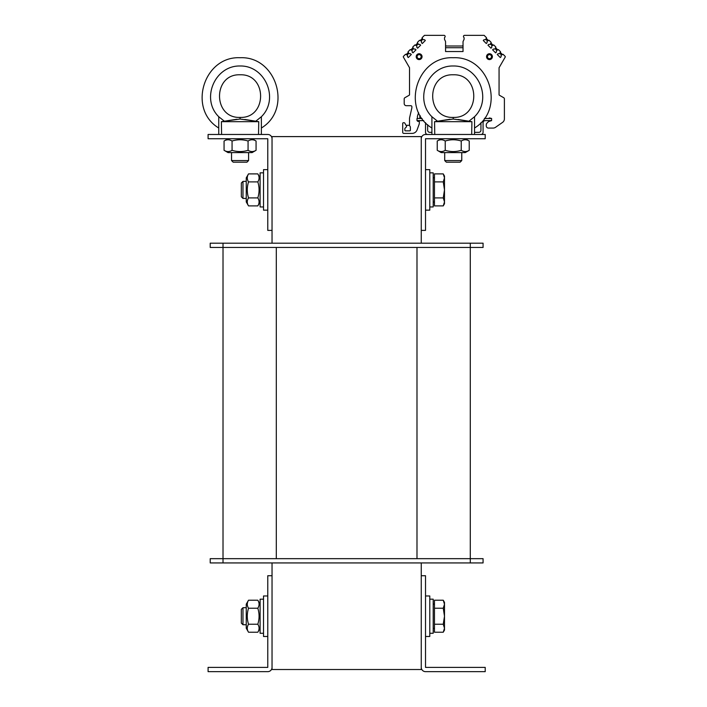 <?xml version="1.0" encoding="UTF-8"?>
<svg xmlns="http://www.w3.org/2000/svg" width="707" height="707" viewBox="0 0 707 707"><rect width="100%" height="100%" fill="white"/><g stroke="black" fill="none" stroke-linecap="round" stroke-linejoin="round"><path stroke-width="1.06" d="M272.036 562.931L272.036 575.728L267.776 575.728L267.776 667.39L208.088 667.39L208.088 671.65L267.776 671.65A4.269 4.269 0 0 0 272.036 667.381L272.036 669.52L421.257 669.52L421.257 667.381A4.269 4.269 0 0 0 425.517 671.65L485.205 671.65L485.205 667.39L425.517 667.39L425.517 575.728L421.257 575.728L421.257 667.381M421.257 138.74L421.257 230.394L425.517 230.394L425.517 138.731L485.205 138.731L485.205 134.471L425.517 134.471A4.269 4.269 0 0 0 421.257 138.74L421.257 136.601L272.036 136.601L272.036 138.74A4.269 4.269 0 0 0 267.776 134.471L208.088 134.471L208.088 138.731L267.776 138.731L267.776 230.394L272.036 230.394L272.036 243.19M421.257 230.394L421.257 243.19M421.257 562.931L421.257 575.728M470.288 562.931L470.288 558.671L483.075 558.671L483.075 562.931L210.218 562.931L210.218 558.671L470.288 558.671L470.288 247.45L483.075 247.45L483.075 243.19L470.288 243.19L470.288 247.45L210.218 247.45L210.218 243.19L470.288 243.19M223.014 562.931L223.014 243.19M272.036 667.381L272.036 575.728M272.036 230.394L272.036 138.74M429.785 210.147L425.517 210.147L429.785 210.147L429.785 169.645L425.517 169.645M425.517 636.477L429.785 636.477L429.785 595.974L425.517 595.974M267.776 595.974L263.517 595.974L263.517 636.477L267.776 636.477L263.517 636.477M267.776 169.645L263.517 169.645L263.517 210.147L267.776 210.147L263.517 210.147M260.105 206.948L263.517 206.948L260.105 206.948L260.105 172.844L263.517 172.844M263.517 599.174L260.105 599.174L260.105 633.278L263.517 633.278L260.105 633.278M433.197 633.278L429.785 633.278L433.197 633.278L433.197 599.174L429.785 599.174M433.197 206.948L429.785 206.948L433.197 206.948L433.197 172.844L429.785 172.844M241.343 183.007L241.343 196.785L242.978 198.42L242.978 181.372L241.343 183.007M242.978 198.42L246.248 198.42M443.254 173.895L444.491 176.043L444.491 177.899L443.254 173.895L434.469 173.895L434.469 181.893L443.254 181.893L444.491 177.899L444.491 189.891L443.254 181.893M444.491 203.749L443.254 205.896L444.491 201.893L444.491 203.749L443.254 205.896L434.469 205.896L434.469 181.893M443.254 197.898L444.491 189.891L444.491 201.893L443.254 197.898L434.469 197.898M433.197 202.043L434.469 202.043M241.343 609.337L241.343 623.123L242.978 624.749L242.978 607.702L241.343 609.337M242.978 624.749L246.248 624.749M443.254 600.225L444.491 602.373L444.491 604.229L443.254 600.225L434.469 600.225L434.469 608.223L443.254 608.223L444.491 604.229L444.491 616.23L443.254 608.223M443.254 632.226L444.491 628.223L444.491 630.078L443.254 632.226L434.469 632.226L434.469 608.223M443.254 624.228L444.491 616.23L444.491 628.223L443.254 624.228L434.469 624.228M433.197 628.382L434.469 628.382M246.248 201.937L246.248 177.855L248.528 173.895C246.867 176.564 246.867 179.233 248.528 181.893C246.867 187.231 246.867 192.56 248.528 197.898C246.867 200.558 246.867 203.227 248.528 205.896L246.248 201.937M260.105 201.937L257.816 205.896C259.487 203.227 259.487 200.558 257.816 197.898C259.487 192.56 259.487 187.231 257.816 181.893C259.487 179.233 259.487 176.564 257.816 173.895L248.528 173.895M248.528 181.893L257.816 181.893M248.528 197.898L257.816 197.898M248.528 205.896L257.816 205.896M246.248 628.267L246.248 604.185L248.528 600.225C246.867 602.894 246.867 605.563 248.528 608.223C246.867 613.561 246.867 618.89 248.528 624.228C246.867 626.897 246.867 629.557 248.528 632.226L246.248 628.267M260.105 628.267L257.816 632.226C259.487 629.557 259.487 626.897 257.816 624.228C259.487 618.89 259.487 613.561 257.816 608.223C259.487 605.563 259.487 602.894 257.816 600.225L248.528 600.225M248.528 608.223L257.816 608.223M248.528 624.228L257.816 624.228M248.528 632.226L257.816 632.226M446.338 162.186L460.124 162.186L461.759 160.551L444.703 160.551L446.338 162.186M461.759 160.551L461.759 152.588M471.914 121.684L434.549 121.684L453.222 119.032L471.914 121.684L471.693 134.471M434.77 134.471L434.549 121.684M449.961 119.262L437.527 121.215L431.915 116.726L431.915 128.002C400.613 109.223 416.768 55.968 453.231 57.735C489.695 55.968 505.841 109.223 474.547 128.002M474.547 134.471L474.547 116.726L468.935 121.215L458.012 119.465M431.915 134.471L431.915 116.726C413.789 99.033 427.912 65.424 453.231 65.99C478.551 65.424 492.673 99.033 474.547 116.726M453.231 74.783C425.853 73.758 425.844 118.44 453.222 117.415L453.222 117.415C425.844 118.44 425.853 73.758 453.231 74.783C480.61 73.758 480.61 118.44 453.231 117.415L453.222 119.032L453.231 117.415M233.169 162.186L246.955 162.186L248.59 160.551L231.534 160.551L233.169 162.186M248.59 160.551L248.59 152.588M258.753 121.684L221.379 121.684L240.062 119.032L258.753 121.684L258.523 134.471M221.6 134.471L221.379 121.684M236.792 119.262L224.358 121.215L218.746 116.726L218.746 128.002C187.452 109.223 203.607 55.968 240.062 57.735C276.525 55.968 292.68 109.223 261.378 128.002M261.378 134.471L261.378 116.726L255.775 121.215L244.843 119.465M218.746 134.471L218.746 116.726C200.62 99.033 214.751 65.424 240.062 65.99C265.381 65.424 279.504 99.033 261.378 116.726M240.062 74.783C212.683 73.758 212.683 118.44 240.062 117.415L240.062 117.415C212.683 118.44 212.683 73.758 240.062 74.783C267.44 73.758 267.449 118.44 240.071 117.415L240.062 119.032L240.071 117.415M252.107 152.588L228.025 152.588L224.066 150.308C226.735 151.978 229.395 151.978 232.064 150.308C237.402 151.978 242.731 151.978 248.069 150.308C250.729 151.978 253.398 151.978 256.067 150.308L252.107 152.588M252.107 138.731L256.067 141.02C253.398 139.35 250.729 139.35 248.069 141.02C242.731 139.35 237.402 139.35 232.064 141.02C229.395 139.35 226.735 139.35 224.066 141.02L224.066 150.308M232.064 150.308L232.064 141.02M248.069 150.308L248.069 141.02M256.067 150.308L256.067 141.02M465.277 152.588L441.186 152.588L437.235 150.308C439.895 151.978 442.564 151.978 445.233 150.308C450.562 151.978 455.9 151.978 461.229 150.308C463.898 151.978 466.567 151.978 469.227 150.308L465.277 152.588M465.277 138.731L469.227 141.02C466.567 139.35 463.898 139.35 461.229 141.02C455.9 139.35 450.562 139.35 445.233 141.02C442.564 139.35 439.895 139.35 437.235 141.02L437.235 150.308M445.233 150.308L445.233 141.02M461.229 150.308L461.229 141.02M469.227 150.308L469.227 141.02M422.061 118.484L416.989 118.484L416.989 120.614L423.387 120.614A2.13 2.13 0 0 1 423.74 120.65M431.915 132.342L429.785 132.342A2.13 2.13 0 0 1 427.647 130.212L427.647 124.697M480.946 122.638L480.946 130.212A2.13 2.13 0 0 1 478.807 132.342L474.547 132.342M480.946 134.471A2.13 2.13 0 0 0 483.075 132.342L483.075 122.744A2.13 2.13 0 0 1 485.205 120.614L491.604 120.614L491.604 118.484L484.392 118.484M425.517 122.638A2.13 2.13 0 0 1 425.517 122.744L425.517 132.342A2.13 2.13 0 0 0 427.647 134.471M419.843 116.363L420.126 115.497L419.843 116.363A1.706 1.706 0 0 0 420.877 118.484M491.604 118.484L489.739 117.989A0.636 0.636 0 0 0 489.138 118.131A0.636 0.636 0 0 1 489.739 117.989A0.636 0.636 0 0 0 489.138 118.131A0.636 0.636 0 0 1 489.739 117.989A0.636 0.636 0 0 0 489.138 118.131A0.636 0.636 0 0 1 489.739 117.989A0.636 0.636 0 0 0 489.138 118.131A1.706 1.706 0 0 1 488.572 118.484M489.129 121.383L491.604 120.614L489.129 121.383A2.13 2.13 0 0 0 488.175 121.94L486.893 123.212A2.13 2.13 0 0 0 486.275 124.724L486.275 125.943A2.13 2.13 0 0 0 488.404 128.073L493.088 128.073A4.26 4.26 0 0 0 495.536 127.304L502.571 122.382A4.26 4.26 0 0 0 504.391 118.891L504.391 98.847A1.281 1.281 0 0 0 503.755 97.743L499.381 95.224A0.636 0.636 0 0 1 499.151 94.985A0.636 0.636 -90 0 1 499.062 94.667L499.062 67.739L499.062 94.667L499.062 67.739L505.213 57.09L499.062 67.739L499.062 94.667L499.062 67.739M505.213 57.09A0.636 0.636 0 0 0 505.107 56.321L503.084 54.289L501.095 55.234L501.095 56.746L500.3 57.541L497.286 54.527L498.082 53.723L499.593 53.723L500.529 51.744L498.408 49.614L496.429 50.559L496.429 52.071L495.625 52.866L492.611 49.852L493.406 49.057L494.918 49.057L495.863 47.069L493.733 44.948L491.754 45.893L491.754 47.396L490.958 48.191L487.936 45.177L488.74 44.382L490.243 44.382L491.188 42.402L489.058 40.272L487.079 41.218L487.079 42.72L486.283 43.525L483.27 40.502L484.065 39.707L485.576 39.707L486.513 37.727L484.136 35.35L464.526 35.35A1.069 1.069 0 0 0 463.465 36.419L463.465 36.605A0.848 0.848 0 0 0 463.783 37.268A0.848 0.848 0 0 1 464.101 37.931L464.101 39.079A0.848 0.848 0 0 1 464.022 39.442A0.848 0.848 0 0 0 464.101 39.079A0.848 0.848 0 0 1 464.022 39.442A0.848 0.848 0 0 0 464.101 39.079A0.848 0.848 0 0 1 464.022 39.442A0.848 0.848 0 0 0 464.101 39.079A0.848 0.848 0 0 1 464.022 39.442A0.848 0.848 0 0 0 464.101 39.079M405.509 54.289L403.485 56.321L405.509 54.289L403.485 56.321L405.509 54.289L403.485 56.321L405.509 54.289L403.485 56.321L405.509 54.289L407.497 55.234L407.497 56.746L408.293 57.541L411.306 54.527L410.511 53.723L409 53.723L408.063 51.744L410.184 49.614L412.172 50.559L412.172 52.071L412.968 52.866L415.981 49.852L415.186 49.057L413.675 49.057L412.729 47.069L414.859 44.948L416.838 45.893L416.838 47.396L417.643 48.191L420.656 45.177L419.852 44.382L418.35 44.382L417.404 42.402L419.534 40.272L421.513 41.218L421.513 42.72L422.309 43.525L425.322 40.502L424.527 39.707L423.025 39.707L422.079 37.727L424.456 35.35L444.067 35.35A1.069 1.069 0 0 1 445.127 36.419L445.127 36.605A0.848 0.848 0 0 1 444.809 37.268A0.848 0.848 0 0 0 444.491 37.931A0.848 0.848 0 0 1 444.809 37.268A0.848 0.848 0 0 0 444.491 37.931A0.848 0.848 0 0 1 444.809 37.268A0.848 0.848 0 0 0 444.491 37.931A0.848 0.848 0 0 1 444.809 37.268A0.848 0.848 0 0 0 444.491 37.931L444.491 39.079A0.848 0.848 0 0 0 444.57 39.442L445.481 41.386A0.848 0.848 0 0 1 445.56 41.748L445.56 51.549L445.56 41.748L445.56 47.714L445.56 41.748L445.56 47.714L445.56 41.748L445.56 47.714L463.032 47.714L463.032 41.748L463.032 51.549L463.032 41.748A0.848 0.848 0 0 1 463.12 41.386L464.022 39.442M410.811 105.697A1.069 1.069 0 0 1 411.881 106.757A1.069 1.069 0 0 0 410.811 105.697A1.069 1.069 0 0 1 411.881 106.757A1.069 1.069 0 0 0 410.811 105.697A1.069 1.069 0 0 1 411.881 106.757A1.069 1.069 0 0 0 410.811 105.697A1.069 1.069 0 0 1 411.881 106.757A1.069 1.069 0 0 0 410.811 105.697L406.331 105.697A2.13 2.13 0 0 1 404.201 103.567L404.201 98.847A1.281 1.281 0 0 1 404.846 97.743L409.212 95.224A0.636 0.636 0 0 0 409.53 94.667L409.53 67.739L409.53 94.667L409.53 67.739L409.53 94.667L409.53 67.739L409.53 94.667L409.53 67.739L409.53 94.667L409.53 67.739L409.53 94.667L409.53 67.739L409.53 94.667L409.53 67.739L403.379 57.09A0.636 0.636 0 0 1 403.485 56.321M411.881 106.757L411.881 107.358A4.26 4.26 0 0 1 411.766 108.312A4.26 4.26 0 0 0 411.881 107.358A4.26 4.26 0 0 1 411.766 108.312A4.26 4.26 0 0 0 411.881 107.358A4.26 4.26 0 0 1 411.766 108.312A4.26 4.26 0 0 0 411.881 107.358A4.26 4.26 0 0 1 411.766 108.312L409.645 117.53A4.26 4.26 0 0 0 409.53 118.484L409.53 125.307A0.636 0.636 0 0 0 409.618 125.625L410.299 126.809A0.636 0.636 0 0 1 410.387 127.127L410.387 130.212A0.636 0.636 0 0 1 409.742 130.848L405.482 130.848A0.636 0.636 0 0 1 404.846 130.212L404.846 128.718A0.636 0.636 0 0 1 405.031 128.267L406.41 126.88A0.636 0.636 0 0 0 406.516 126.111L404.757 123.071A0.636 0.636 0 0 0 404.201 122.744L403.352 122.744A0.636 0.636 0 0 0 402.707 123.389L402.707 132.342A1.069 1.069 0 0 0 403.777 133.402L412.075 133.402A5.329 5.329 0 0 0 417.086 129.902L419.083 124.423A4.26 4.26 0 0 0 419.339 122.965L419.339 121.577L417.996 121.348L418.986 121.259M404.757 123.071L405.862 124.989A0.636 0.636 0 0 0 406.419 125.307A0.636 0.636 0 0 1 405.862 124.989L404.757 123.071L405.862 124.989A0.636 0.636 0 0 0 406.419 125.307A0.636 0.636 0 0 1 405.862 124.989L404.757 123.071L405.862 124.989A0.636 0.636 0 0 0 406.419 125.307A0.636 0.636 0 0 1 405.862 124.989L404.757 123.071L405.862 124.989A0.636 0.636 0 0 0 406.419 125.307L408.893 125.307A0.636 0.636 0 0 0 409.53 124.671L409.53 118.484M417.422 120.809A0.53 0.53 0 0 0 417.996 121.348A0.53 0.53 0 0 1 417.422 120.809A0.53 0.53 0 0 0 417.996 121.348A0.53 0.53 0 0 1 417.422 120.809A0.53 0.53 0 0 0 417.996 121.348A0.53 0.53 0 0 1 417.422 120.809A0.53 0.53 0 0 0 417.996 121.348A0.53 0.53 0 0 1 417.422 120.809L417.422 120.614M418.597 112.616L417.616 115.639A4.048 4.048 0 0 0 417.422 116.885L417.422 118.484M462.396 46.008L463.032 45.372L462.396 46.008L463.032 45.372L462.396 46.008L463.032 45.372L462.396 46.008L463.032 45.372L462.396 46.008L446.197 46.008L445.56 45.372M504.391 118.891L504.391 98.847M499.381 95.224A0.636 0.636 0 0 1 499.151 94.985A0.636 0.636 -90 0 1 499.062 94.667A0.636 0.636 -90 0 0 499.151 94.985A0.636 0.636 -90 0 1 499.062 94.667A0.636 0.636 -90 0 0 499.151 94.985A0.636 0.636 -90 0 1 499.062 94.667A0.636 0.636 0 0 0 499.381 95.224A0.636 0.636 0 0 1 499.151 94.985A0.636 0.636 -90 0 1 499.062 94.667A0.636 0.636 -90 0 0 499.151 94.985A0.636 0.636 0 0 0 499.381 95.224A0.636 0.636 0 0 1 499.151 94.985A0.636 0.636 0 0 0 499.381 95.224A0.636 0.636 0 0 1 499.151 94.985M444.491 39.079A0.848 0.848 0 0 0 444.57 39.442L445.481 41.386M402.707 123.389L402.707 132.342M403.777 133.402L412.075 133.402M419.339 122.965L419.339 121.577M417.616 115.639A4.048 4.048 0 0 0 417.422 116.885A4.048 4.048 0 0 1 417.616 115.639A4.048 4.048 0 0 0 417.422 116.885A4.048 4.048 0 0 1 417.616 115.639A4.048 4.048 0 0 0 417.422 116.885A4.048 4.048 0 0 1 417.616 115.639A4.048 4.048 0 0 0 417.422 116.885M486.681 118.484L484.534 118.299M445.56 51.549L463.032 51.549M409.45 94.985A0.636 0.636 90 0 0 409.53 94.667L409.53 67.739L403.379 57.09M422.052 56.666A2.934 2.934 0 0 0 417.66 54.13A2.934 2.934 0 0 0 417.66 59.202A2.934 2.934 0 0 0 422.052 56.666M492.399 56.666A2.934 2.934 0 0 1 488.007 59.202A2.934 2.934 0 0 1 488.007 54.13A2.934 2.934 0 0 1 492.399 56.666M421.787 56.666A2.669 2.669 0 0 1 417.793 58.973A2.669 2.669 0 0 1 417.793 54.359A2.669 2.669 0 0 1 421.787 56.666M492.134 56.666A2.669 2.669 0 0 1 488.139 58.973A2.669 2.669 0 0 1 488.139 54.359A2.669 2.669 0 0 1 492.134 56.666M486.275 38.39L488.396 40.511M485.903 39.38L487.415 40.882M490.95 43.065L493.071 45.186M490.578 44.046L492.081 45.557M495.616 47.731L497.746 49.861M495.253 48.721L496.756 50.232M500.291 52.406L502.421 54.527M499.92 53.396L501.431 54.899M407.161 54.899L408.673 53.396M406.172 54.527L408.301 52.406M411.836 50.232L413.339 48.721M410.847 49.861L412.976 47.731M416.511 45.557L418.014 44.046M415.522 45.186L417.643 43.065M421.178 40.882L422.689 39.38M420.197 40.511L422.318 38.39M489.739 117.989A0.636 0.636 0 0 0 489.138 118.131M486.893 123.212L488.175 121.94M486.275 125.943L486.275 124.724M493.088 128.073L488.404 128.073M502.571 122.382L495.536 127.304M499.434 95.251L503.755 97.743M484.136 35.35L479.982 35.35M463.032 47.714L463.032 41.748M445.56 41.748L445.56 47.714M444.809 37.268A0.848 0.848 0 0 0 444.491 37.931M409.53 94.667L409.53 67.739L409.53 94.667M404.201 103.567L404.201 98.847M411.881 107.358A4.26 4.26 0 0 1 411.766 108.312M403.352 122.744L404.201 122.744M419.083 124.423L417.086 129.902M405.862 124.989A0.636 0.636 0 0 0 406.419 125.307M416.989 558.671L416.989 247.45M276.304 558.671L276.304 247.45M421.151 56.666A2.024 2.024 0 0 1 418.111 58.425A2.024 2.024 0 0 1 418.111 54.916A2.024 2.024 0 0 1 421.151 56.666M491.498 56.666A2.024 2.024 0 0 1 488.457 58.425A2.024 2.024 0 0 1 488.457 54.916A2.024 2.024 0 0 1 491.498 56.666M246.248 181.372L242.978 181.372M434.469 177.749L433.197 177.749M246.248 607.702L242.978 607.702M434.469 604.078L433.197 604.078M260.105 177.855L257.816 173.895M260.105 604.185L257.816 600.225M444.703 152.588L444.703 160.551M231.534 152.588L231.534 160.551M228.025 138.731L224.066 141.02M441.186 138.731L437.235 141.02"/></g></svg>
